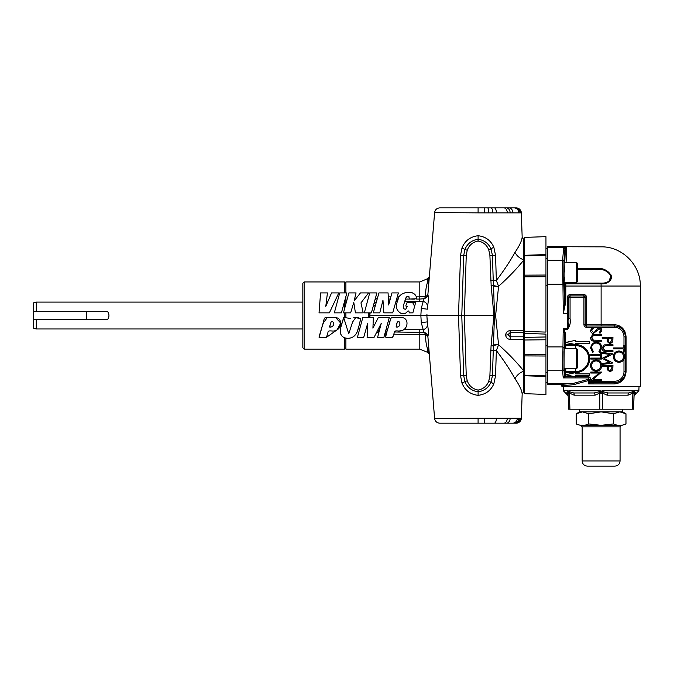 <?xml version="1.0" encoding="UTF-8"?>
<svg xmlns="http://www.w3.org/2000/svg" width="674" height="674" viewBox="0 0 674 674"><rect width="100%" height="100%" fill="white"/><g stroke="black" fill="none" stroke-linecap="round" stroke-linejoin="round"><path stroke-width="1.01" d="M332.408 326.342C334.902 324.801 332.838 319.333 330.9 322.442C332.872 319.333 334.885 324.817 332.408 326.342C330.74 327.396 329.881 327.353 329.839 326.208L330.9 322.442L329.51 326.974M398.747 326.342C401.241 324.801 399.168 319.324 397.23 322.442L396.169 326.208C396.228 327.345 397.087 327.396 398.747 326.342C401.257 324.733 399.134 319.324 397.23 322.442C396.245 324.7 395.057 328.878 398.747 326.342M403.861 329.561L423.247 329.788L421.258 322.635L427.35 321.886L426.937 316.612L427.459 324.489C428.462 329.569 428.605 333.613 427.889 336.621L434.612 418.47L478.085 418.2L478.085 423.188L483.848 423.188L439.768 423.188L507.151 423.188M478.085 418.2L520.033 418.209A5.165 5.013 -90 0 1 515.02 423.188L516.158 423.188A5.165 5.165 -90 0 0 521.322 418.2L522.165 394.096C521.946 390.558 519.561 385.435 515.012 378.729C510.041 369.731 503.823 360.354 496.359 350.581L495.55 375.73L493.84 383.826C490.832 390.617 485.583 394.459 478.093 395.343C470.3 394.4 464.934 390.322 461.993 383.118L460.527 375.713L458.505 315.533L460.527 255.353L461.993 247.956C464.917 240.753 470.284 236.684 478.093 235.723C485.575 236.599 490.824 240.441 493.84 247.24L495.55 255.336L496.359 280.485C503.823 270.721 510.041 261.335 515.012 252.337C519.561 245.639 521.946 240.517 522.165 236.978L521.322 212.866L478.093 212.866L478.093 207.878L439.768 207.878L507.151 207.878M576.489 282.566L576.489 262.38L577.492 263.391L577.492 281.555L576.489 282.566L564.121 282.566L564.433 277.039M564.467 271.976L564.121 262.38L576.489 262.38M564.172 262.506L564.062 282.44M576.489 348.5L577.492 349.511L577.492 367.675L576.489 368.686L576.489 348.5L564.121 348.5L564.054 368.526M564.248 367.97L564.037 368.434M564.037 351.542L564.037 365.653M564.037 265.413L564.037 279.533M547.288 370.751L562.647 370.751L563.203 328.794L564.18 329.274L563.683 329.738L563.203 328.794L567.567 328.794L567.483 313.553L568.772 313.595L568.772 318.692L570.069 318.692C570.718 322.88 569.884 326.41 567.567 329.274L567.567 328.794C568.755 325.694 569.159 322.324 568.772 318.692L568.772 297.192L570.069 297.192L570.069 318.692M565.823 282.566L565.789 302.028L563.287 313.52L562.647 260.316A1.289 1.179 4.4 0 1 563.944 261.495L563.911 283.038L564.492 302.028L564.517 282.28M565.823 348.5L565.697 344.599L575.706 344.599L565.697 342.443L575.706 340.286L575.706 341.583L589.489 341.583L589.489 343.302L575.706 343.302L575.706 344.599A13.994 13.994 0 0 1 589.699 358.593A13.994 13.994 0 0 1 575.706 372.587L575.706 373.885L589.489 373.885L589.489 375.612L575.706 375.612L575.706 376.901L565.697 374.744L575.706 372.596L575.706 371.568A12.966 12.966 0 0 0 588.68 358.593A12.966 12.966 0 0 0 575.706 345.627L565.73 345.627A1.289 1.019 -2.6 0 0 564.441 346.647L564.509 348.5M573.422 384.728A1.289 0.91 -92 0 0 572.512 383.43L547.288 383.43L547.288 384.433L560.633 384.433L561.931 386.371L640.3 386.371L640.3 286.037L601.115 286.037L601.115 324.75L614.039 324.666C621.226 325.163 625.228 329.224 626.07 336.848L626.07 371.728C625.228 379.352 621.217 383.413 614.039 383.91L588.613 383.902L589.489 381.408A1.289 1.238 0 0 0 590.694 382.647L588.613 383.902L588.613 380.524L573.422 384.728L561.931 385.722A1.289 1.289 -176.3 0 0 560.633 384.433L573.523 383.321A1.289 0.843 -112.9 0 1 574.408 384.492M600.475 391.569L599.826 393.052L595.125 395.175L574.138 395.175L569.361 393.052A2.586 0.927 134.5 0 0 569.96 391.906L573.743 392.967L594.064 392.967L598.681 391.906L600.214 390.768L600.517 393.262L601.714 393.262L602.008 390.768L603.55 391.906L608.167 392.967L628.488 392.967L632.263 391.906L633.366 390.768L633.442 393.262L634.04 393.262L634.259 390.768L634.04 393.262M568.637 409.194L568.072 393.052L568.637 409.194L633.594 409.194L634.158 393.052A2.586 1.955 -178 0 1 634.697 391.906L635.54 392.967C636.77 393.389 636.77 393.389 635.54 392.967C636.77 393.389 636.77 393.389 635.54 392.967A2.586 2.544 -178 0 0 634.082 395.175L634.082 395.175M633.476 391.569L632.861 393.052L628.084 395.175L607.106 395.175L602.404 393.052L601.747 391.569M622.641 409.194L622.641 411.865L625.977 413.785L619.76 411.865L613.542 413.785L601.115 411.865L588.68 413.785L582.471 411.865L576.253 413.785L576.253 423.938C580.398 425.85 584.543 425.85 588.68 423.938L601.115 425.302L613.542 423.938C617.687 425.85 621.832 425.85 625.977 423.938L625.977 413.785M579.581 409.194L579.581 411.865L622.641 411.865M620.063 460.949C619.751 464.091 618.033 465.81 614.89 466.122L587.332 466.122C584.198 465.81 582.471 464.091 582.168 460.949L620.063 460.949L620.063 426.853L582.168 426.853L581.03 425.564L621.201 425.564L625.977 423.938M524.423 237.4L545.957 236.65L545.957 255.168L545.957 254.578L524.423 255.32L524.423 237.4M428.942 353.631L427.417 348.407C426.153 344.641 425.538 340.067 425.555 334.692L393.742 334.194L392.748 337.455M522.165 236.978L523.732 239.506M520.033 418.209L521.322 418.2M523.732 370.953L523.732 260.113C516.975 268.581 508.592 277.317 498.575 286.315L495.609 315.533L498.575 344.751C508.592 353.749 516.975 362.486 523.732 370.953L523.732 371.231A10.767 7.195 -34.9 0 0 515.012 378.729M524.423 355.914L524.423 375.747L524.423 375.157L545.957 375.898L545.957 394.425L524.423 393.667L524.423 375.747L545.957 376.488L545.957 356.024L524.423 355.914L524.423 354.221L545.957 354.372L545.957 356.024M524.423 241.469L523.732 241.469L523.732 260.113M524.423 389.597L523.732 389.597M304.126 349.124L302.828 347.826L302.828 283.24L304.126 281.943L304.126 349.124L344.599 349.124L344.599 337.775C336.334 334.245 342.207 324.792 343.664 317.555C341.465 325.163 335.896 337.581 347.708 338.314C358.357 338.112 358.206 326.823 360.775 318.819L358.079 317.555L353.791 317.606M36.286 328.971L33.7 328.28L33.7 319.594L36.286 319.594L36.286 328.971L302.828 328.971M36.286 302.095L36.286 311.472L33.7 311.472L33.7 302.786L36.286 302.095L302.828 302.095M36.286 311.472L107.528 311.472C109.407 314.168 109.407 316.881 107.528 319.594L36.286 319.594M345.888 283.24L344.599 281.943L344.599 292.912M345.888 347.826L344.599 349.124M319.097 337.539L323.107 323.107L327.261 317.648L335.66 317.555L340.766 323.132L337.051 329.847L326.519 337.312M324.657 337.447L320.403 337.48M350.75 318.541L344.599 317.555L344.599 312.862M344.599 308.667L344.599 301.236L346.891 292.912L339.721 292.912L334.329 312.862L341.406 312.862L346.891 292.912M304.126 281.943L344.599 281.943M421.258 322.635L420.862 315.533L369.874 315.533L370.009 317.555L368.425 317.555L368.434 312.862L369.554 312.862L369.369 314.943L368.341 314.851M345.888 317.555L345.888 312.862M345.989 338.137L347.607 338.314M350.244 338.07L352.645 337.152M356.142 333.95L357.153 331.945M357.616 330.563L357.987 329.232M358.079 328.912L358.804 326.342M359.503 323.714L360.405 320.209M360.539 319.687L360.775 318.819L355.704 317.564L352.569 322.079L348.753 333.815L343.664 317.555M428.63 350.017A5.165 4.406 -8.8 0 0 427.417 348.407L427.417 352.275L419.801 349.124L345.888 349.124L345.888 338.121M386.396 334.38L385.781 336.048M386.446 334.194L384.753 334.161M378.712 333.108L376.631 332.349M362.814 317.555L357.363 337.497L363.682 337.497L367.726 323.166L367.119 337.497L373.986 337.497L381.231 323.377L377.575 337.497L383.843 337.497L389.277 317.555L378.291 317.555L372.924 328.171L373.337 317.555L362.814 317.555L357.363 337.497M401.999 330.428L400.053 330.867M399.8 330.9L398.376 331.069M394.475 331.684L394.231 332.846M393.97 333.622L394.13 333.183M401.99 317.555L392.79 317.58C389.378 316.957 390.558 322.56 388.999 324.598L385.452 336.739C385.823 337.573 387.028 337.826 389.075 337.497C393.287 338.567 393.22 335.677 394.223 332.897C394.147 329.156 399.235 332.113 401.687 330.521C407.93 329.384 409.455 318.364 401.99 317.555C398.401 318.027 393.355 316.62 390.701 318.339L387.592 329.561L386.008 329.561M322.745 337.497C326.983 338.575 326.898 335.644 327.901 332.855C327.901 329.148 332.939 332.13 335.366 330.513C341.6 329.384 343.125 318.364 335.66 317.555L326.427 317.58C323.048 317.024 324.219 322.585 322.661 324.624L319.114 336.756C319.518 337.573 320.723 337.817 322.745 337.497M398.368 292.912L391.948 292.912L388.637 304.977L388.081 292.912L378.931 292.912L373.312 312.862L379.774 312.862L382.967 300.216L383.851 312.854L392.715 312.854L398.368 292.912L395.933 301.514L397.458 301.514L398.115 299.307M398.62 298.102L398.199 299.071L396.624 299.071M413.895 293.653L412.151 292.743M412.117 292.735L409.834 292.196M406.692 292.23L402.782 293.611M416.692 299.012C416.296 288.303 397.492 291.37 397.542 301.185C395.2 306.485 396.363 310.554 401.03 313.385C403.709 314.311 405.849 313.637 407.458 311.363C408.503 310.512 409.084 311.017 409.211 312.879L412.859 312.862L415.605 302.626L412.033 302.609C409.986 303.14 406.228 301.354 406.346 304.353C405.563 305.903 405.824 306.611 407.138 306.459L405.748 309.256C400.28 309.147 405.706 301.194 405.596 298.186C407.745 295.718 409.008 296.004 409.404 299.062L416.785 298.751M414.923 299.096L413.187 299.146M412.901 299.146L411.191 299.079M407.172 296.509L408.174 296.417M405.082 300.115L405.352 299.02M405.023 300.351L404.847 301.008M412.707 302.651L414.628 306.325L412.859 312.862M386.969 331.76L386.724 332.872M327.429 292.912L320.58 292.912L319.038 312.862L329.375 312.862L338.778 292.912L331.549 292.912L325.803 306.341L327.429 292.912M356.057 292.912L348.888 292.912L343.462 312.862L350.649 312.862L353.791 302.441L355.425 312.862L363.193 312.862L360.961 302.896L368.535 292.912L360.464 292.912L354.111 300.899L356.057 292.912M376.884 292.912L369.723 292.912L364.331 312.862L371.399 312.862L376.884 292.912M372.975 307.159L375.603 304.715L376.488 301.581L373.977 303.485L375.081 299.483L377.381 298.413M382.967 300.216L382.554 301.842L383.076 301.75L382.967 300.216M378.805 328.12L377.752 330.167L379.31 330.816L379.9 328.524L378.805 328.12M345.888 292.912L345.888 281.943L419.801 281.943L419.801 296.872L425.555 296.375C425.538 291.008 426.153 286.433 427.417 282.659L428.942 277.444M345.888 303.923L345.888 296.543M373.084 324.051L374.356 325.348M377.828 332.813A5.165 1.137 112.1 0 1 379.302 330.824M386.91 331.996L385.343 331.987M369.478 317.555L369.369 314.943L369.883 314.952L369.874 315.533L368.231 315.533M373.48 327.075L372.992 326.528M370.127 312.862L369.883 314.952M461.993 383.118A5.384 0.531 157.6 0 0 464.908 381.568L463.729 375.704L461.774 315.533L420.862 315.533L421.258 308.431L423.247 301.278L404.712 301.514M547.288 260.316L562.647 260.316L563.616 247.636A1.289 1.289 45 0 1 564.905 248.925A1.289 1.179 -175.6 0 0 563.616 247.754L547.288 247.754L547.288 383.321L573.523 383.321L588.2 379.352L588.2 376.724C589.758 376.909 590.618 377.853 590.778 379.563L590.778 380.347L601.545 380.347L601.545 379.378L593.069 379.378L601.545 372.065L590.778 372.065L590.778 373.034L599.237 373.034L590.778 380.128M545.957 354.372L545.957 334.093L524.423 333.403L524.423 331.44L545.957 332.088L545.957 276.702L524.423 276.846L524.423 275.152L545.957 275.043L545.957 276.702M545.957 248.361L547.288 248.361M545.957 382.706L547.288 382.706M33.7 319.594L33.7 311.472M523.732 339.401L510.167 339.401C507.438 339.14 505.947 337.682 505.694 335.037C505.938 332.375 507.429 330.892 510.167 330.605L523.732 330.605M491.076 345.695L493.941 315.533L461.774 315.533L463.729 255.362L464.908 249.498C467.352 243.609 471.749 240.197 478.093 239.262C484.168 240.129 488.481 243.356 491.026 248.933L492.424 255.353L493.233 280.51L496.359 280.485L498.575 286.315A5.384 2.089 178.8 0 1 493.545 285.06L494.48 315.533L492.424 375.713L491.026 382.133C488.498 387.71 484.185 390.928 478.093 391.805C471.766 390.886 467.377 387.466 464.908 381.568L467.225 380.802C469.112 385.916 472.735 389.008 478.093 390.069C483.224 389.083 486.763 386.16 488.726 381.299L489.888 375.696L491.076 345.695L493.545 346.015A5.384 2.089 1.2 0 1 498.575 344.751L496.359 350.581L490.672 350.547M515.012 252.337A10.767 7.195 -145.1 0 0 523.732 259.835L523.732 240.584M523.732 371.231L523.732 390.482M510.159 212.841A5.165 3.833 -90 0 0 506.334 207.878L516.158 207.878A5.165 5.165 90 0 1 521.322 212.866M515.745 207.878L515.745 207.878A5.165 5.114 -90 0 1 520.85 212.866M520.033 212.866A5.165 5.013 -90 0 0 515.02 207.878L513.984 207.878A5.165 4.87 -90 0 1 518.845 212.858M518.854 418.209A5.165 4.87 -90 0 1 513.984 423.188L506.351 423.188A5.165 3.833 -90 0 0 510.184 418.225M426.937 314.455L426.937 316.612M478.093 212.866L434.612 212.596L427.889 294.445C428.605 297.453 428.462 301.505 427.459 306.577L427.35 309.189L421.258 308.431M428.908 279.862L428.15 286.517M495.609 315.533L493.941 315.533L491.178 285.978L493.612 285.641A5.384 2.047 178.8 0 0 498.583 286.821M491.178 285.978L489.888 255.37L488.726 249.768C486.78 244.915 483.233 241.991 478.093 240.997C472.752 242.05 469.129 245.134 467.225 250.265L466.248 255.379L464.344 315.533L466.248 375.688L467.225 380.802M498.583 344.246A5.384 2.047 1.2 0 0 493.612 345.425L491.178 345.088M490.672 280.519L493.233 280.51L493.545 285.06L491.076 285.372M493.84 383.826A5.384 0.632 24.5 0 1 491.026 382.133L488.726 381.299M488.726 249.768L491.026 248.933A5.384 0.632 155.5 0 1 493.84 247.24M478.093 395.343L478.093 390.069M478.093 240.997L478.093 235.723M467.225 250.265L464.908 249.498A5.384 0.531 22.4 0 0 461.993 247.956M427.459 324.489C427.434 326.629 426.398 328.213 424.359 329.232L423.289 329.813L424.098 332.375A5.165 4.87 19.8 0 1 427.889 336.621A5.165 2.831 0.7 0 0 425.555 334.692A5.165 3.109 90 0 0 424.098 332.375L394.425 331.996M423.289 301.253L424.359 301.834L423.247 301.278L424.098 298.7A5.165 3.109 90 0 0 425.555 296.375A5.165 2.831 -0.7 0 0 427.889 294.445A5.165 4.87 -19.8 0 1 424.098 298.7L419.801 299.071L419.801 296.872L416.347 296.872M423.289 329.813L424.359 329.232M523.732 332.56L510.167 332.56L507.935 334.7L510.167 336.806L510.167 339.401M428.63 281.05A5.165 4.406 8.8 0 1 427.417 282.659L427.417 278.792L428.959 277.25M424.359 301.834C426.389 302.845 427.426 304.429 427.459 306.577M524.423 275.152L524.423 255.918L545.957 255.168L545.957 275.043M524.423 255.918L524.423 255.32M545.957 339.763L524.423 340.008L524.423 337.388L545.957 336.975M524.423 337.388L524.423 333.403M524.423 331.44L524.423 276.846M524.423 354.221L524.423 340.008M588.68 413.785L588.68 423.938L587.197 424.628M586.953 424.713L585.706 425.033M585.293 425.1L580.87 425.243M594.847 425.05L591.764 424.654M613.542 423.938L613.542 413.785M568.148 395.175A2.586 2.544 -2 0 0 566.691 392.967C565.461 393.389 565.461 393.389 566.691 392.967C565.461 393.389 565.461 393.389 566.691 392.967L567.971 390.768L568.072 393.052A2.586 1.955 -2 0 0 567.533 391.906M634.697 391.906L634.259 390.768L638.876 390.768L636.357 393.245M634.108 391.569L633.594 409.194M632.296 409.194L632.861 393.052A2.586 0.927 45.5 0 1 632.263 391.906M602.404 409.194L602.404 393.052A2.586 1.028 135.5 0 1 603.55 391.906M599.826 409.194L599.826 393.052A2.586 1.028 44.5 0 0 598.681 391.906M569.926 409.194L569.361 393.052L568.755 391.569L568.789 393.262L568.19 393.262L567.971 390.768L563.346 390.768L568.165 395.739M568.789 393.262L568.864 390.768L569.96 391.906M618.943 351.946C621.757 352.224 623.29 353.783 623.543 356.622C623.315 359.469 621.799 361.037 618.993 361.331C616.162 361.053 614.637 359.486 614.427 356.622C614.646 353.799 616.154 352.241 618.943 351.946M608.26 366.252L611.849 366.252L611.849 368.215L610.063 370.944C608.656 370.624 608.049 369.689 608.243 368.13L608.26 366.252M596.119 360.876C598.933 361.146 600.467 362.705 600.719 365.544C600.492 368.392 598.975 369.959 596.17 370.253C593.339 369.975 591.814 368.408 591.612 365.544C591.823 362.722 593.331 361.171 596.119 360.876M608.26 338.188L611.849 338.188L611.849 340.159L610.063 342.881C608.656 342.569 608.049 341.634 608.243 340.075L608.26 338.188M590.694 382.647L614.461 382.621C621.007 382.301 624.714 378.67 625.598 371.728L625.598 336.848C624.714 329.906 621.007 326.275 614.461 325.955L614.461 326.039A10.809 10.809 0 0 1 625.27 336.848L625.27 371.728A10.809 10.809 0 0 1 614.461 382.537L590.778 382.588A1.289 1.289 -0 0 1 589.489 381.299L588.613 383.902M614.039 324.666A1.289 0.43 89.3 0 0 614.461 325.955L586.515 326.039A1.289 1.289 45 0 1 585.226 324.75L585.226 297.183L586.523 297.183C586.355 295.625 585.495 294.765 583.937 294.605L570.061 294.605L570.061 295.894A1.289 1.289 135 0 0 568.772 297.192L568.772 313.595M583.937 324.75C584.097 326.309 584.956 327.168 586.515 327.328L586.515 326.039L585.226 324.75L583.937 324.75L583.937 297.192L585.226 297.192A1.289 1.289 -135 0 0 583.937 295.894L583.937 297.192L570.069 297.192L570.069 295.894L583.937 295.894L570.061 295.894L568.772 297.183L567.483 297.183C567.643 295.625 568.502 294.765 570.061 294.605M592.859 327.126L590.5 330.403C590.643 332.231 591.612 333.259 593.415 333.478L599.355 328.786L600.719 330.361L599.338 332.467L599.995 333.335L601.823 330.471C601.722 328.87 600.879 327.985 599.312 327.817L597.669 328.423L594.485 332.122L593.432 332.509L591.612 330.403L593.398 328.036L592.859 327.126M623.265 345.585L623.265 347.936L613.601 347.936L613.601 348.896L623.265 348.896L623.265 351.247L624.368 351.247L624.368 345.585L623.265 345.585M624.646 356.571C624.293 353.134 622.397 351.272 618.934 350.986C615.488 351.314 613.618 353.201 613.323 356.656C613.643 360.11 615.531 361.997 618.993 362.3C622.481 361.989 624.368 360.076 624.646 356.571M612.952 344.692L604.182 344.886L601.916 348.247C602.329 350.682 603.845 351.794 606.457 351.592L612.952 351.592L612.952 350.623L604.831 350.514L603.019 348.188L605.075 345.703L612.952 345.652L612.952 344.692M602.194 352.435L602.194 353.403L609.953 354.431L602.194 358.332L609.936 362.435L602.194 363.471L602.194 364.44L612.952 363.008L604.123 358.433L612.952 353.85L602.194 352.435M612.952 365.283L602.194 365.283L602.194 366.252L607.156 366.252L607.333 369.756L610.071 371.905L612.792 369.849L612.952 365.283M601.823 365.493C601.469 362.056 599.574 360.194 596.111 359.908C592.665 360.236 590.795 362.132 590.5 365.586C590.82 369.04 592.707 370.919 596.17 371.222C599.658 370.911 601.545 368.998 601.823 365.493M601.545 358.096L590.778 358.096L590.778 359.065L601.545 359.065L601.545 358.096M600.441 352.148L600.441 354.499L590.778 354.499L590.778 355.459L600.441 355.459L600.441 357.81L601.545 357.81L601.545 352.148L600.441 352.148M599.574 352.553L601.823 347.851C601.579 344.33 599.717 342.4 596.229 342.063L592.387 343.428L590.5 347.868L592.758 352.553L593.398 351.702L591.612 347.86C591.764 344.945 593.28 343.327 596.153 343.024C598.992 343.319 600.517 344.911 600.719 347.792L598.925 351.702L599.574 352.553M601.545 334.321L592.775 334.506L590.5 337.876C590.921 340.311 592.438 341.423 595.041 341.221L601.545 341.221L601.545 340.252L593.423 340.143L591.612 337.817L593.659 335.323L601.545 335.281L601.545 334.321M612.952 337.227L602.194 337.227L602.194 338.188L607.156 338.188L607.333 341.701L610.071 343.85L612.792 341.785L612.952 337.227M589.489 379.521L589.489 381.248L614.461 381.248L614.461 382.621A1.289 0.43 -89.3 0 0 614.039 383.91L616.306 383.717M625.068 331.962L624.537 330.875M591.325 328.255L592.497 327.328L586.515 327.328M622.565 352.232L623.981 353.934L623.981 351.247M624.276 358.703L624.486 358.012M575.706 372.587L565.697 372.587L565.478 376.724L563.203 377.903L588.2 377.903L589.489 379.563L590.778 379.563M640.3 286.037C640.848 265.109 622.043 246.305 601.115 246.853L565.705 246.743A1.289 1.289 88.5 0 0 566.219 246.853L566.674 249.65A1.289 1.196 5 0 1 565.385 248.453L565.705 246.743A1.289 1.289 154.2 0 0 565.191 246.642L547.288 246.633L547.288 247.636L563.616 247.636L564.248 247.004A1.289 1.289 45 0 1 565.36 247.636A1.289 1.238 -21.3 0 0 566.463 248.226M608.715 281.951L611.225 275.093L604.519 269.76M564.61 282.566A1.289 0.843 1.7 0 0 565.806 283.122L601.048 283.122L601.115 286.037L564.492 286.037M577.492 268.547L601.115 268.522C606.381 269.625 609.97 272.498 611.882 277.132C610.476 281.724 606.886 283.981 601.115 283.889L564.5 283.821M601.115 268.547L600.997 269.364L577.492 269.364M601.048 283.122C606.533 283.392 610.004 281.387 611.461 277.107C609.456 272.869 605.968 270.282 600.997 269.364M601.115 268.522C601.115 240.07 601.115 240.07 601.115 268.522M588.613 380.524L588.2 379.352A1.289 1.179 0 0 1 589.489 380.524L588.613 380.524M583.937 294.605L583.937 295.894L585.226 297.183L585.226 324.75L601.115 324.75L601.115 326.039M567.567 329.274L564.18 329.274L565.697 334.355L564.408 334.355L563.683 329.738M565.823 368.686L565.73 371.568A1.289 1.019 2.6 0 1 564.441 370.54L564.509 368.686M574.897 376.724L565.478 376.724L564.307 376.252L564.408 372.587L565.697 372.587L565.73 371.568L575.706 371.568L575.706 368.686M565.697 375.595L564.408 375.595L563.944 369.571A1.289 1.179 -4.4 0 1 562.647 370.751L563.203 377.903L564.307 376.252M564.248 247.004L547.288 246.633M566.674 249.65L566.076 262.38M563.287 313.52L564.492 302.028L565.789 302.028M563.397 313.553L567.483 313.553L567.483 297.183M547.288 384.433L560.633 384.433M565.697 334.355L565.697 344.599L564.408 344.599L564.408 334.355L563.944 369.571M331.785 326.78L329.721 327.058M547.288 346.899L562.621 346.899A1.289 1.129 3.6 0 1 563.911 348.028M602.008 390.768L633.366 390.768M419.801 349.124L419.801 329.561M510.167 330.605L510.167 336.806L523.732 336.806M388.266 296.872L390.861 296.872M397.247 296.872L399.303 296.872M385.949 334.194L385.949 329.763M368.341 316.216L369.883 316.114M389.589 301.514L388.477 301.514M388.367 299.071L390.263 299.071M406.489 296.872L409.118 296.872M416.642 299.071L419.801 299.071L419.801 301.514M405.344 299.071L409.413 299.071M545.957 345.779L547.288 345.779M545.957 372.41L547.288 372.41M545.957 285.287L547.288 285.287M545.957 258.656L547.288 258.656M86.668 319.594L86.668 311.472M495.55 375.73L489.888 375.696M489.888 255.37L495.55 255.336M460.527 375.713L466.248 375.688M466.248 255.379L460.527 255.353M507.935 334.7A2.586 0.666 180 0 1 505.694 335.037M515.745 423.188A5.165 5.114 -90 0 0 520.85 418.2M484.623 418.2A5.165 0.775 90 0 1 483.848 423.188M512.678 423.188A5.165 4.693 -90 0 0 517.371 418.217M496.435 418.217A5.165 2.191 90 0 1 494.253 423.188M507.311 418.225A5.165 3.488 90 0 1 503.823 423.188M483.848 207.878A5.165 0.775 90 0 1 484.631 212.866M487.529 207.878A5.165 1.272 90 0 1 488.802 212.858M512.965 212.841A5.165 4.17 -90 0 0 508.803 207.878M491.001 207.878A5.165 1.744 90 0 1 492.745 212.858M494.253 207.878A5.165 2.191 90 0 1 496.435 212.849M507.311 212.841A5.165 3.488 -90 0 0 503.823 207.878M628.084 395.175A2.586 1.264 79 0 1 628.488 392.967M607.106 395.175A2.586 1.289 101.1 0 1 608.167 392.967M595.125 395.175A2.586 1.289 78.9 0 0 594.064 392.967M574.138 395.175A2.586 1.264 101 0 0 573.743 392.967M568.864 390.768L600.214 390.768M626.07 336.848L623.981 336.848A9.52 9.52 0 0 0 614.461 327.328L592.977 327.328M626.07 371.728L623.981 371.728L623.981 359.36M589.489 381.248A1.289 1.289 -0 0 0 590.778 382.537L590.778 380.347M586.523 297.183L586.523 326.039L614.461 326.039L614.461 327.328M575.706 348.5L575.706 344.599M623.981 345.585L623.981 336.848M614.461 381.248A9.52 9.52 0 0 0 623.981 371.728M575.706 376.724L588.2 376.724M564.408 344.599L564.441 346.647M564.441 370.54L564.408 372.587M547.288 284.167L562.621 284.167A1.289 1.129 -3.6 0 0 563.911 283.038M564.761 262.38L565.385 248.453L564.905 248.925L563.944 261.495M576.489 368.686L564.121 368.686M638.876 390.768L639.036 386.371M522.165 394.096L523.732 391.569M427.417 352.275L428.959 353.816M427.417 278.792L419.801 281.943M434.612 418.47C435.118 421.368 436.836 422.935 439.76 423.188M434.612 212.596C435.118 209.698 436.836 208.131 439.76 207.878M582.168 460.949L582.168 426.853M620.063 426.853L621.201 425.564M576.253 423.938L581.03 425.564M579.581 411.865L576.253 413.785M636.467 393.254L634.057 395.739M563.346 390.768L563.194 386.371M565.705 246.743A1.289 1.289 0 0 0 565.191 246.633"/></g></svg>
